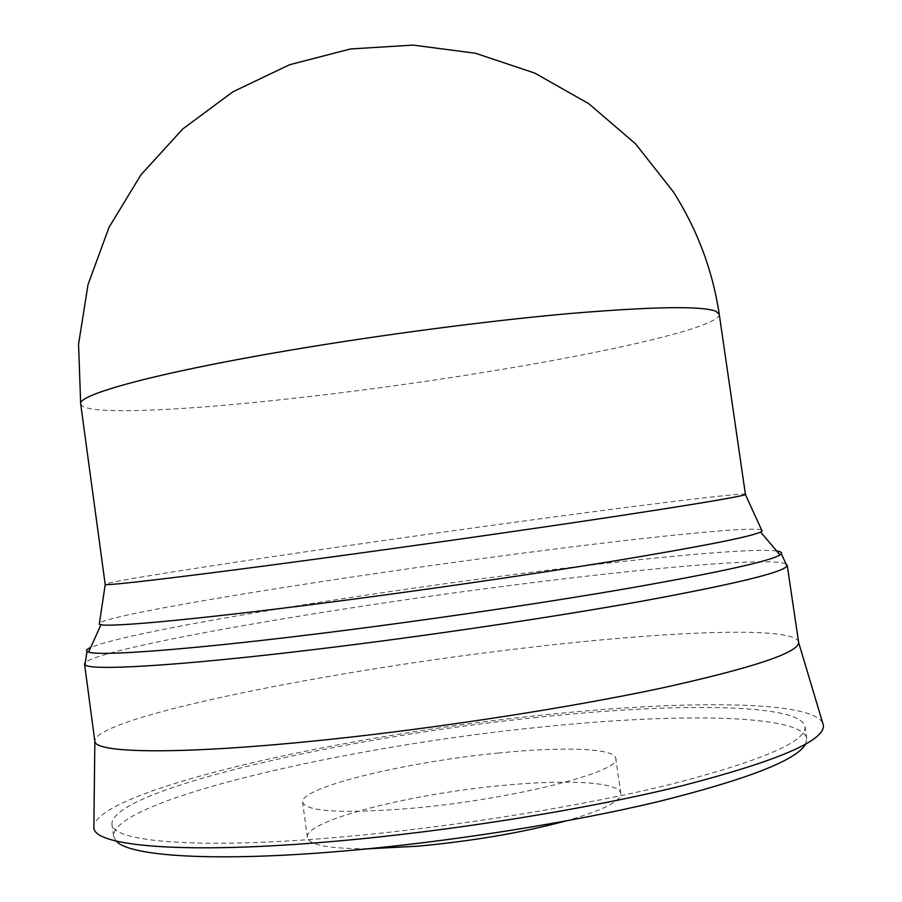 <?xml version="1.0" encoding="UTF-8"?>
<svg xmlns="http://www.w3.org/2000/svg" width="902" height="902" viewBox="0 0 902 902"><rect width="100%" height="100%" fill="white"/><g stroke="black" fill="none" stroke-linecap="round" stroke-linejoin="round"><path stroke-width="0.68" stroke-dasharray="4.51 3.38" d="M498.705 753.012C406.746 761.784 299.633 787.356 302.587 802.261C306.545 811.823 343.121 813.818 412.304 808.237C513.373 799.386 623.023 771.199 615.728 758.255C614.578 748.051 562.217 746.529 498.705 753.012M565.238 821.113C602.874 810.402 621.399 801.179 620.802 793.422C619.448 781.876 566.884 779.204 503.282 785.383C411.188 793.636 304.177 820.583 307.402 837.462C308.969 845.084 329.309 848.85 368.444 848.771M745.909 494.273C744.702 492.109 630.904 506.349 504.838 523.611C327.685 547.762 107.755 580.595 104.677 584.395M761.547 529.835C749.111 526.216 635.696 538.246 511.592 554.629C334.755 577.765 117.508 612.526 99.457 622.887M776.746 551.021C750.949 547.604 638.83 558.439 517.601 574.044C341.407 596.526 127.926 631.772 90.696 647.444M785.992 563.919C771.21 557.053 650.342 567.64 519.823 584.248C334.18 607.553 105.793 646.497 85.363 662.384M798.631 642.032C794.842 625.706 666.702 631.299 528.843 647.523C335.984 669.476 96.615 716.481 94.733 740.959M822.579 722.536C808.925 699.828 679.026 700.482 540.997 715.241C346.165 735.153 106.887 787.514 93.898 824.935M537.536 717.361C346.966 736.675 112.119 789.07 111.916 824C111.487 841.893 198.812 849.819 343.662 836.797C453.875 827.033 583.639 805.971 673.039 783.737C762.9 760.307 806.884 741.252 805.012 726.595C800.221 702.985 673.602 702.816 537.536 717.361M805.576 744.206L806.794 738.603C801.844 713.91 675.068 712.93 538.945 727.283C348.296 746.258 113.505 799.533 113.505 836.041L116.223 841.092M719.255 314.257C720.27 326.952 608.546 352.378 483.314 372.47C346.56 394.636 186.804 412.022 114.633 410.602C93.154 410.173 81.834 407.975 80.684 404.006M307.402 837.462L302.587 802.261M113.505 836.041L111.916 824M806.794 738.603L805.012 726.595M620.802 793.422L615.728 758.255"/><path stroke-width="1.35" d="M368.444 848.771L417.592 846.2C472.208 841.149 521.424 832.794 565.238 821.113M80.684 404.006L105.218 584.575C109.762 585.612 189.172 576.254 315.317 559.195C412.924 546.003 528.008 529.587 611.004 517.06C694.98 504.297 739.798 496.799 745.447 494.6L719.255 314.257L715.884 311.269C701.97 305.801 653.228 306.556 569.669 313.546C487.475 320.83 378.705 335.104 286.565 350.799C154.693 373.191 76.941 394.896 80.684 404.006L78.553 344.192L88.024 284.581L109.018 227.383L140.938 174.83L182.734 128.997L232.919 91.79L289.565 64.741L350.404 48.979L413.172 45.1L475.455 53.252L534.773 73.085L588.814 103.73L635.549 143.846L673.32 191.788C697.404 229.762 712.715 270.589 719.255 314.257M99.457 622.887L99.254 624.297L100.956 624.759C112.198 627.082 193.355 619.742 317.008 603.912C414.943 591.408 530.094 574.732 615.209 560.807C701.497 546.477 749.968 536.893 760.623 532.045L762.134 531.131L761.547 529.835M90.696 647.444C87.009 649.079 85.78 650.387 87.009 651.391L88.588 652.09C99.57 656.182 184.245 650.218 314.764 634.151C418.1 621.467 539.87 603.63 629.224 588.194C719.706 572.263 769.981 561.168 780.05 554.922L781.369 553.805C782.271 552.509 780.737 551.573 776.746 551.021M85.363 662.384L84.54 663.94L85.002 664.729C89.084 670.964 175.439 666.296 315.328 649.417C423.658 636.406 551.776 617.408 642.867 601.014C734.769 584.068 782.801 572.42 786.972 566.073L787.198 565.193L785.992 563.919M84.54 663.94L94.857 741.489C95.883 753.52 183.343 754.873 327.742 739.595C438.395 727.982 569.094 707.743 660.253 688.373C751.997 668.156 798.135 652.89 798.665 642.574L787.198 565.193M93.898 824.935L93.864 827.98C94.8 846.392 185.688 854.611 336.604 841.138C452.206 830.979 588.668 808.902 682.915 785.563C777.603 760.961 824.439 740.925 823.447 725.445L822.579 722.536M116.223 841.092C129.257 856.393 215.341 862.267 345.601 850.868C448.903 841.949 569.771 822.804 657.998 801.686C747.284 779.384 796.477 760.228 805.576 744.206M105.218 584.575L99.254 624.297M100.956 624.759L88.588 652.09M87.009 651.391L85.002 664.729M94.857 741.489L93.864 827.98M798.665 642.574L823.447 725.445M781.369 553.805L786.972 566.073M760.623 532.045L780.05 554.922M745.447 494.6L762.134 531.131"/></g></svg>
